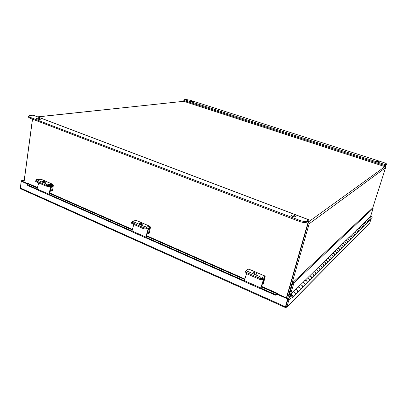 <?xml version="1.0" encoding="UTF-8"?>
<svg xmlns="http://www.w3.org/2000/svg" width="407" height="407" viewBox="0 0 407 407"><rect width="100%" height="100%" fill="white"/><g stroke="black" fill="none" stroke-linecap="round" stroke-linejoin="round"><path stroke-width="0.61" d="M23.977 182.021L32.463 119.154M372.639 208.267L385.577 167.74L384.981 166.641L183.755 101.302L37.759 116.906M308.45 222.161L309.162 223.794L287.652 298.392M307.962 223.133L286.645 297.944L308.857 220.747L308.776 219.821L307.026 221.072L306.715 222.136L308.486 220.869M37.617 116.85L183.755 101.302M370.512 216.499L373.092 208.425L372.39 208.175L292.908 282.392L289.133 295.482C289.346 297.868 290.466 298.621 292.485 297.726C293.259 296.057 292.684 294.927 290.761 294.342L293.31 291.855C295.217 292.435 295.787 293.549 295.019 295.202L294.902 295.314M368.233 218.727L369.398 217.557M373.092 208.425L293.92 282.824L290.13 295.92C290.232 297.013 290.74 297.354 291.666 296.947C292.023 296.184 291.763 295.67 290.878 295.396L290.761 294.342M295.584 289.591L293.071 292.089M300.417 284.875L298.005 287.271M305.052 280.352L302.742 282.651M309.498 276.007L307.28 278.22M313.772 271.84L311.64 273.962M317.877 267.831L315.827 269.877M321.83 263.975L319.856 265.944M325.631 260.266L323.733 262.159M329.299 256.69L327.467 258.516M332.829 253.24L331.064 255.006M336.238 249.913L334.534 251.618M339.53 246.703L337.881 248.351M342.704 243.605L341.117 245.192M345.777 240.608L344.241 242.145M348.748 237.708L347.257 239.194M351.623 234.905L350.183 236.345M354.405 232.188L353.011 233.582M357.097 229.558L355.749 230.911M359.712 227.009L358.399 228.322M362.24 224.542L360.973 225.814M364.697 222.141L363.466 223.377M367.083 219.816L365.883 221.016M370.233 219.994L370.726 219.663C371.301 218.493 370.909 217.75 369.556 217.435L369.566 217.542M369.556 217.435L370.685 216.331C372.034 216.641 372.42 217.379 371.85 218.544L371.764 218.625M367.928 222.283L368.432 221.952C369.012 220.767 368.615 220.014 367.246 219.688L367.256 219.8M367.246 219.688L368.411 218.554C369.77 218.874 370.167 219.622 369.587 220.798L369.505 220.884M365.557 224.649L366.066 224.313C366.656 223.112 366.254 222.344 364.865 222.013L364.876 222.13M364.865 222.013L366.061 220.843C367.445 221.169 367.842 221.932 367.256 223.122L367.175 223.209M363.115 227.086L363.629 226.74C364.224 225.524 363.817 224.75 362.408 224.41L362.418 224.527M362.408 224.41L363.644 223.204C365.043 223.54 365.45 224.308 364.86 225.519L364.774 225.605M360.597 229.594L361.121 229.248C361.721 228.017 361.309 227.223 359.88 226.877L359.89 226.994M359.88 226.877L361.157 225.636C362.571 225.977 362.983 226.76 362.383 227.986L362.296 228.073M358.002 232.183L358.526 231.832C359.137 230.581 358.72 229.782 357.27 229.426L357.28 229.543M357.27 229.426L358.587 228.144C360.022 228.495 360.439 229.289 359.834 230.53L359.747 230.621M355.321 234.854L355.855 234.498C356.471 233.231 356.044 232.417 354.578 232.051L354.589 232.173M354.578 232.051L355.937 230.728C357.392 231.09 357.814 231.898 357.204 233.155L357.112 233.247M352.554 237.612L353.093 237.256C353.719 235.968 353.286 235.139 351.801 234.768L351.811 234.89M351.801 234.768L353.2 233.399C354.675 233.766 355.108 234.59 354.487 235.867L354.395 235.958M349.694 240.461L350.244 240.099C350.875 238.792 350.437 237.953 348.926 237.571L348.936 237.693M348.926 237.571L350.376 236.157C351.872 236.533 352.309 237.367 351.684 238.665L351.587 238.756M346.739 243.406L347.298 243.04C347.939 241.712 347.492 240.858 345.96 240.466L345.97 240.593M345.96 240.466L347.456 239.006C348.977 239.392 349.42 240.242 348.784 241.555L348.687 241.651M343.686 246.449L344.251 246.077C344.897 244.734 344.444 243.864 342.892 243.462L342.903 243.59M342.892 243.462L344.439 241.951C345.981 242.348 346.428 243.213 345.787 244.546L345.691 244.643M340.522 249.603L341.097 249.226C341.753 247.858 341.295 246.973 339.713 246.561L339.728 246.693M339.713 246.561L341.315 244.999C342.882 245.406 343.34 246.286 342.689 247.639L342.592 247.736M337.25 252.864L337.835 252.482C338.497 251.099 338.029 250.193 336.426 249.771L336.441 249.903M336.426 249.771L338.085 248.153C339.677 248.57 340.14 249.466 339.479 250.839L339.382 250.936M333.862 256.242L334.452 255.855C335.124 254.446 334.651 253.525 333.023 253.093L333.033 253.23M333.023 253.093L334.737 251.414C336.355 251.847 336.828 252.757 336.157 254.156L336.06 254.253M330.347 259.742L330.947 259.356C331.629 257.921 331.145 256.985 329.492 256.537L329.507 256.68M329.492 256.537L331.273 254.802C332.911 255.24 333.394 256.171 332.717 257.59L332.616 257.687M326.704 263.375L327.309 262.983C328.001 261.528 327.508 260.572 325.829 260.114L325.844 260.256M325.829 260.114L327.676 258.308C329.344 258.76 329.833 259.707 329.146 261.152L329.044 261.253M322.919 267.145L323.534 266.748C324.237 265.267 323.733 264.296 322.029 263.822L322.044 263.965M322.029 263.822L323.947 261.95C325.641 262.418 326.139 263.38 325.442 264.845L325.335 264.947M318.991 271.062L319.617 270.66C320.329 269.154 319.816 268.162 318.081 267.674L318.096 267.821M318.081 267.674L320.075 265.73C321.795 266.209 322.303 267.196 321.596 268.686L321.489 268.788M314.906 275.137L315.542 274.725C316.259 273.199 315.74 272.181 313.975 271.683L313.995 271.83M313.975 271.683L316.051 269.658C317.796 270.151 318.315 271.159 317.597 272.67L317.491 272.776M310.658 279.37L311.304 278.953C312.032 277.401 311.503 276.363 309.707 275.849L309.722 276.002M309.707 275.849L311.864 273.743C313.644 274.252 314.168 275.28 313.441 276.816L313.334 276.928M306.232 283.781L306.888 283.358C307.631 281.776 307.087 280.718 305.265 280.184L305.281 280.342M305.265 280.184L307.509 277.996C309.315 278.52 309.854 279.568 309.117 281.135L309.01 281.242M301.623 288.375L302.289 287.947C303.042 286.335 302.487 285.256 300.631 284.707L300.651 284.864M300.631 284.707L302.971 282.422C304.812 282.967 305.357 284.035 304.614 285.628L304.502 285.739M296.815 293.162L297.492 292.73C298.255 291.091 297.69 289.988 295.803 289.418L295.823 289.581M295.803 289.418L298.245 287.037C300.117 287.596 300.671 288.69 299.918 290.313L299.806 290.425M292.908 282.392L293.92 282.824M369.149 217.628L370.039 217.623C370.935 218.121 371.133 218.778 370.64 219.587L370.563 219.663M366.829 219.887L367.735 219.882C368.64 220.391 368.844 221.057 368.34 221.876L368.264 221.952M364.443 222.212L365.359 222.212C366.28 222.731 366.483 223.402 365.974 224.232L365.898 224.313M361.986 224.608L362.912 224.613C363.843 225.137 364.056 225.819 363.537 226.663L363.456 226.74M359.447 227.081L360.388 227.086C361.335 227.62 361.548 228.312 361.024 229.166L360.943 229.248M356.832 229.629L357.789 229.634C358.745 230.179 358.964 230.886 358.435 231.751L358.353 231.832M354.136 232.26L355.102 232.265C356.074 232.824 356.293 233.537 355.759 234.417L355.677 234.498M351.348 234.976L352.33 234.987C353.317 235.551 353.541 236.279 352.996 237.169L352.915 237.25M348.473 237.78L349.465 237.79C350.468 238.37 350.692 239.107 350.147 240.013L350.061 240.094M345.497 240.679L346.505 240.695C347.522 241.285 347.751 242.033 347.196 242.948L347.11 243.035M342.419 243.676L343.447 243.696C344.475 244.297 344.714 245.06 344.149 245.991L344.063 246.077M339.24 246.779L340.277 246.8C341.325 247.41 341.565 248.189 340.995 249.135L340.903 249.221M335.943 249.99L337.001 250.015C338.064 250.641 338.309 251.429 337.729 252.386L337.637 252.477M332.534 253.317L333.603 253.342C334.681 253.983 334.93 254.787 334.345 255.759L334.254 255.85M328.993 256.761L330.082 256.792C331.181 257.448 331.43 258.267 330.835 259.254L330.743 259.345M325.325 260.338L326.429 260.373C327.543 261.045 327.803 261.879 327.197 262.881L327.106 262.973M321.52 264.051L322.639 264.092C323.774 264.774 324.033 265.629 323.423 266.646L323.326 266.738M317.562 267.908L318.701 267.948C319.856 268.651 320.121 269.52 319.5 270.553L319.403 270.65M313.451 271.917L314.606 271.962C315.781 272.68 316.051 273.565 315.425 274.618L315.328 274.715M309.172 276.083L310.348 276.139C311.543 276.872 311.823 277.778 311.182 278.846L311.085 278.943M304.721 280.428L305.916 280.484C307.132 281.237 307.417 282.158 306.766 283.247L306.664 283.348M300.081 284.951L301.297 285.012C302.533 285.785 302.823 286.726 302.167 287.83L302.065 287.932M295.243 289.667L296.479 289.733C297.741 290.527 298.036 291.488 297.369 292.613L297.263 292.719M20.742 188.807L285.271 307.473L287.637 298.942L277.493 294.459L277.9 294.083L288.029 298.555L285.439 307.387L286.716 307.199L286.92 306.812L285.907 306.359L287.927 299.374L288.945 299.822L286.92 306.812L369.515 223.295M20.375 187.846L21.261 180.779L24.237 180.092M27.691 183.659L21.927 181.115L24.176 180.55M21.261 180.779L21.927 181.069M27.381 183.974L21.256 181.268L21.927 181.115M20.655 188.767L20.355 188.009L21.256 181.268M287.637 298.942L288.029 298.555M20.355 188.009L285.383 306.751L285.775 306.354M369.729 222.97L370.813 219.577M290.644 298.133L288.945 299.822M289.753 297.573L287.927 299.374M37.088 189.087L27.284 184.575L27.584 183.745L28.383 183.532L37.48 187.546M277.889 294.093L277.884 293.554L277.426 293.976L277.391 294.632M48.881 194.302L131.965 231.064M145.787 237.179L244.297 280.769M260.75 288.049L275.391 294.526L277.391 294.027M277.355 294.683L275.356 295.177L275.391 294.526M27.635 184.9L27.869 185.556L37.154 189.667M48.937 194.887L131.97 231.664M145.787 237.785L244.22 281.385M260.658 288.67L275.356 295.177M27.869 185.556L27.498 185.175M254.441 273.697C255.744 274.196 256.552 274.293 256.868 273.987L255.759 273.087C254.461 272.593 253.658 272.497 253.342 272.802L254.441 273.697M262.932 283.76L263.527 283.267L265.216 276.139L262.693 277.304L262.23 278.739L264.606 277.635L262.932 283.76L262.51 283.572M247.176 271.164L246.723 272.588L259.915 278.332L262.23 278.739L259.915 278.332L260.378 276.902L247.176 271.164L246.098 270.284L248.728 269.083L265.166 276.114M260.378 276.902L262.693 277.304M246.723 272.588L245.645 271.703L246.098 270.284M139.82 223.952C141.143 224.435 141.992 224.532 142.369 224.252L141.626 223.652C140.308 223.168 139.459 223.072 139.082 223.351L139.82 223.952M147.456 233.109L148.474 233.552L149.252 233.206L150.432 227.447L150 226.389L146.724 226.974L146.342 228.302L149.634 227.701M148.474 233.552L149.639 227.706M146.342 228.302L144.047 227.859L144.434 226.526L133.359 221.718L132.631 221.128L132.906 220.976L136.533 220.497L150.168 226.394M144.434 226.526L146.724 226.974M133.359 221.718L132.982 223.036L144.047 227.859M132.982 223.036L132.255 222.446L132.631 221.128M42.939 181.904C44.266 182.367 45.146 182.478 45.584 182.239L45.065 181.827C43.737 181.359 42.857 181.252 42.42 181.491L42.939 181.904M51.597 191.061L52.498 190.817L53.317 185.388L52.991 184.376L48.799 184.473L48.474 185.709L52.411 185.617L51.597 191.061L50.458 190.562M48.474 185.709L46.225 185.241L46.546 184L37.123 179.904L36.615 179.502L37.032 179.365L41.295 179.319L52.885 184.33M46.546 184L48.799 184.473M37.123 179.904L36.808 181.135L46.225 185.241M36.808 181.135L36.299 180.728L36.615 179.502M246.556 273.667L244.337 280.642L260.79 287.922L263.695 278.856L261.899 279.757L259.585 279.355L259.915 278.332L246.525 272.502L246.204 273.514L259.585 279.355M261.167 287.718L264.062 278.77L264.006 277.849L262.23 278.739L261.899 279.757M245.731 271.428L245.452 271.617L246.525 272.502M246.204 273.514L245.131 272.624L245.452 271.617M260.79 287.922L260.907 288.777M244.332 281.563L244.337 280.642M133.837 224.466L131.99 230.947L145.818 237.062L148.214 228.642L145.726 229.095L143.432 228.653L143.707 227.706L132.478 222.817L132.214 223.753L143.432 228.653M146.342 236.955L148.758 227.859M132.377 222.019L131.756 222.227L132.478 222.817M132.214 223.753L131.492 223.163L131.756 222.227M145.818 237.062L146.179 237.963M132.163 231.868L131.99 230.947M38.67 182.921L37.113 188.975L48.901 194.19L50.906 186.33L47.955 186.462L45.706 185.994L45.93 185.114L36.381 180.952L36.152 181.827L45.706 185.994M49.522 194.149L51.547 186.396L51.43 185.572M36.381 180.403L35.872 180.545L36.381 180.952M36.152 181.827L35.648 181.42L35.872 180.545M48.901 194.19L49.105 195.07L49.435 195.106M37.403 189.886L37.113 188.975M377.182 161.574L379.054 161.798L377.859 161.136L375.992 160.918L377.182 161.574M192.094 101.796L194.088 102.015L193.427 101.648L191.432 101.429L192.094 101.796M385.21 166.748L386.574 164.275L385.851 164.789L385.108 166.687M183.659 101.282L184.371 99.659L185.892 99.501L190.237 100.219L383.72 162.566C385.627 163.212 386.604 163.751 386.65 164.179L386.35 164.977M40.003 118.676C38.243 118.172 37.088 118.122 36.528 118.523L37.159 118.992C38.924 119.495 40.084 119.546 40.639 119.149L40.003 118.676M39.337 119.414L37.709 119.165M294.434 215.425C292.714 214.86 291.656 214.82 291.254 215.303L292.775 216.504C294.5 217.063 295.563 217.104 295.96 216.626L294.434 215.425M295.116 216.962L291.799 216.02M286.396 297.832L308.496 220.874M32.519 119.175L24.033 182.046M29.803 117.175L29.68 118.086L299.374 221.428L299.674 220.355L29.803 117.175L28.327 116.071L29.747 115.466L33.252 115.191L308.877 219.78M299.674 220.355C303.088 221.53 305.54 221.769 307.026 221.072M29.68 118.086L28.205 116.982L28.327 116.071M306.715 222.136C305.23 222.838 302.783 222.604 299.374 221.428M309.162 223.794L385.577 167.74M308.526 221.891L384.981 166.641M290.857 295.207L290.13 295.92M27.625 183.71L37.363 188.009M49.705 193.457L132.285 229.909M146.561 236.208L244.688 279.528M261.426 286.915L277.426 293.976M248.728 269.083L265.049 276.139M136.274 220.452L150 226.389M40.985 179.243L52.681 184.305M145.95 228.322L145.726 229.095M48.153 185.704L47.955 186.462M385.409 165.746L183.832 100.437M385.851 164.789L184.371 99.659M32.952 115.14L308.776 219.821M370.726 219.663L371.85 218.544M368.432 221.952L369.587 220.798M366.066 224.313L367.256 223.122M363.629 226.74L364.86 225.519M361.121 229.248L362.383 227.986M358.526 231.832L359.834 230.53M355.855 234.498L357.204 233.155M353.093 237.256L354.487 235.867M350.244 240.099L351.684 238.665M347.298 243.04L348.784 241.555M344.251 246.077L345.787 244.546M341.097 249.226L342.689 247.639M337.835 252.482L339.479 250.839M334.452 255.855L336.157 254.156M330.947 259.356L332.717 257.59M327.309 262.983L329.146 261.152M323.534 266.748L325.442 264.845M319.617 270.66L321.596 268.686M315.542 274.725L317.597 272.67M311.304 278.953L313.441 276.816M306.888 283.358L309.117 281.135M302.289 287.947L304.614 285.628M297.492 292.73L299.918 290.313M292.485 297.726L295.019 295.202M369.831 220.391L370.64 219.587M367.506 222.71L368.34 221.876M365.11 225.096L365.974 224.232M362.637 227.559L363.537 226.663M360.088 230.097L361.024 229.166M357.463 232.718L358.435 231.751M354.746 235.424L355.759 234.417M351.948 238.217L352.996 237.169M349.053 241.102L350.147 240.013M346.057 244.083L347.196 242.948M342.964 247.171L344.149 245.991M339.759 250.361L340.995 249.135M336.441 253.673L337.729 252.386M333.002 257.097L334.345 255.759M329.436 260.653L330.835 259.254M325.737 264.341L327.197 262.881M321.896 268.167L323.423 266.646M317.903 272.146L319.5 270.553M313.751 276.287L315.425 274.618M309.432 280.591L311.182 278.846M304.929 285.078L306.766 283.247M300.239 289.753L302.167 287.83M295.345 294.632L297.369 292.613M286.716 307.199L369.566 223.245M277.849 293.539L261.604 286.375M244.861 278.993L146.703 235.709M132.428 229.416L49.827 192.989M27.284 184.575L27.518 185.231M260.719 288.822L244.292 281.542M145.91 237.958L132.097 231.837M49.105 195.07L37.327 189.85"/></g></svg>
